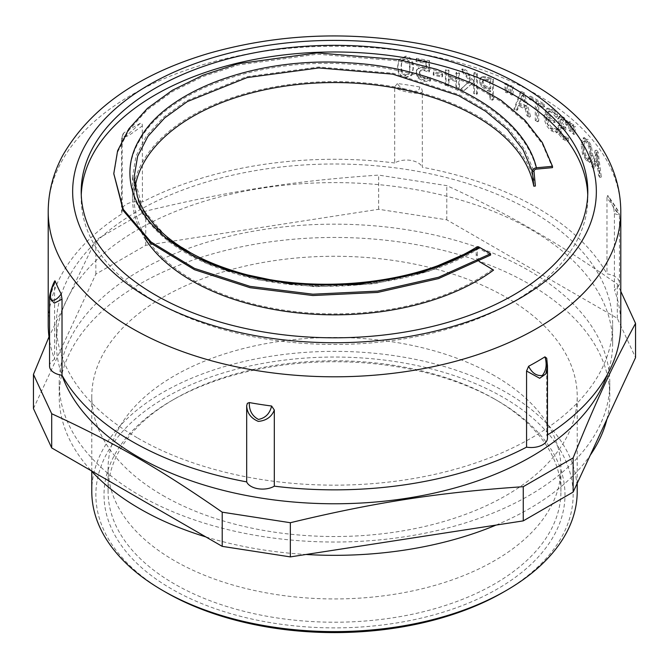 <?xml version="1.0" encoding="UTF-8"?>
<svg xmlns="http://www.w3.org/2000/svg" width="669" height="669" viewBox="0 0 669 669"><rect width="100%" height="100%" fill="white"/><g stroke="black" fill="none" stroke-linecap="round" stroke-linejoin="round"><path stroke-width="0.5" stroke-dasharray="3.35 2.51" d="M405.322 75.915L401.793 73.264L400.94 66.967L401.81 60.896L405.322 59.307L408.884 61.983L409.712 68.288L408.901 74.267L405.322 75.915L405.732 75.003L402.178 72.352L401.316 66.055L402.194 59.984L405.732 58.395L409.311 61.071L410.139 67.385L409.328 73.364L405.732 75.003M401.668 61.205L402.194 59.984L401.668 61.205M408.926 74.209L409.361 73.289L408.926 74.209M405.322 57.057L398.573 60.553L397.662 66.532C397.62 73.665 400.171 77.537 405.322 78.164L411.811 75.329L412.949 68.815C413.016 61.623 410.473 57.71 405.322 57.057L405.732 56.146L398.933 59.65L398.022 65.612C397.98 72.745 400.547 76.626 405.732 77.253L412.263 74.401L413.4 67.912C413.459 60.72 410.908 56.798 405.732 56.146M433.261 72.67L433.261 75.137A284.659 164.348 180 0 1 441.966 77.094L441.966 74.627A284.659 164.348 0 0 0 433.261 72.67L433.83 71.792L433.83 74.259A286.29 165.285 180 0 1 442.585 76.216L442.585 73.757A286.29 165.285 0 0 0 433.83 71.792M433.261 75.137L433.83 74.259M441.966 74.627L442.585 73.757M441.966 77.094L442.585 76.216M469.387 81.526L460.481 89.537A284.659 164.348 180 0 1 464.219 90.624L471.938 83.692A284.659 164.348 180 0 1 473.736 84.269L473.736 93.568A284.659 164.348 180 0 1 476.587 94.505L476.587 74.234A284.659 164.348 0 0 0 473.736 73.297L473.736 82.429L469.421 78.106L468.609 75.756C467.639 72.545 465.616 70.58 462.555 69.869A284.659 164.348 0 0 0 461.643 69.601L461.643 72.001A284.659 164.348 180 0 1 462.379 72.21L466.243 76.458L469.387 81.526L470.156 80.698L461.2 88.693A286.29 165.285 180 0 1 464.955 89.788L472.724 82.872A286.29 165.285 180 0 1 474.53 83.449L474.53 92.748A286.29 165.285 180 0 1 477.398 93.685L477.398 73.423A286.29 165.285 0 0 0 474.53 72.478L474.53 81.61L470.198 77.278L469.379 74.92C468.4 71.708 466.368 69.743 463.291 69.024A286.29 165.285 0 0 0 462.371 68.756L462.371 71.157A286.29 165.285 180 0 1 463.107 71.374L466.995 75.622L470.156 80.698M460.481 89.537L461.2 88.693M461.643 72.001L462.371 71.157M461.643 69.601L462.371 68.756M468.609 75.756L469.379 74.92M473.736 82.429L474.53 81.61M473.736 73.297L474.53 72.478M476.587 74.234L477.398 73.423M476.587 94.505L477.398 93.685M473.736 93.568L474.53 92.748M473.736 84.269L474.53 83.449M471.938 83.692L472.724 82.872M464.219 90.624L464.955 89.788M489.75 81.225L489.75 89.303A284.659 164.348 0 0 0 487.868 88.601L483.411 85.774L482.215 82.346L482.918 80.247L483.737 79.795L487.467 80.372A284.659 164.348 180 0 1 489.75 81.225L490.645 80.439L490.645 88.517A286.29 165.285 0 0 0 488.746 87.815L484.264 84.971L483.06 81.543L483.762 79.452L484.59 79.001L488.337 79.578A286.29 165.285 180 0 1 490.645 80.439M483.411 85.774L484.264 84.971M489.75 89.303L490.645 88.517M481.805 77.278L480.375 78.097L479.28 81.25L481.136 86.393L487.417 90.733A284.659 164.348 180 0 1 489.75 91.603L489.75 99.163A284.659 164.348 180 0 1 492.493 100.208L492.493 79.937A284.659 164.348 0 0 0 487.3 77.98L481.805 77.278L482.65 76.475L481.203 77.303L480.108 80.439L481.981 85.582L488.286 89.947A286.29 165.285 180 0 1 490.645 90.817L490.645 98.376A286.29 165.285 180 0 1 493.396 99.422L493.396 79.151A286.29 165.285 0 0 0 488.169 77.186L482.65 76.475M492.493 79.937L493.396 79.151M492.493 100.208L493.396 99.422M489.75 99.163L490.645 98.376M489.75 91.603L490.645 90.817M512.529 87.505A284.659 164.348 0 0 0 509.694 86.201L510.255 94.346A284.659 164.348 180 0 1 511.969 95.123L512.529 87.505L513.549 86.769A286.29 165.285 0 0 0 510.69 85.465L511.267 93.61A286.29 165.285 180 0 1 512.981 94.388L513.549 86.769M509.694 86.201L510.69 85.465M511.969 95.123L512.981 94.388M510.255 94.346L511.267 93.61M518.943 103.77L521.837 95.667L524.688 106.664A284.659 164.348 0 0 0 518.943 103.77L520.005 103.051L522.915 94.956L525.775 105.961A286.29 165.285 0 0 0 520.005 103.051M524.688 106.664L525.775 105.961M521.837 95.667L522.915 94.956M527.013 115.846A284.659 164.348 180 0 1 529.438 117.15L523.3 93.643A284.659 164.348 0 0 0 520.256 92.113L513.867 109.298A284.659 164.348 180 0 1 516.543 110.569L518.258 105.727A284.659 164.348 180 0 1 525.357 109.306L527.013 115.846L528.109 115.152A286.29 165.285 180 0 1 530.559 116.465L524.379 92.941A286.29 165.285 0 0 0 521.318 91.394L514.896 108.57A286.29 165.285 180 0 1 517.589 109.841L519.311 105.016A286.29 165.285 180 0 1 526.444 108.612L528.109 115.152M529.438 117.15L530.559 116.465M525.357 109.306L526.444 108.612M518.258 105.727L519.311 105.016M516.543 110.569L517.589 109.841M513.867 109.298L514.896 108.57M520.256 92.113L521.318 91.394M523.3 93.643L524.379 92.941M551.457 109.892L546.406 108.763L544.039 115.453C544.349 122.352 546.832 127.503 551.482 130.898L556.14 132.914L556.14 129.928A284.659 164.348 0 0 0 555.989 129.819L551.54 128.649C548.237 126.182 546.473 122.427 546.247 117.384A284.659 164.348 180 0 1 554.108 122.653L554.108 120.303A284.659 164.348 0 0 0 546.356 115.101L548.078 111.514L551.54 112.225L555.947 117.276A284.659 164.348 180 0 1 556.098 117.384L556.098 114.374L551.457 109.892L552.703 109.281L547.602 108.144L545.243 114.817C545.553 121.716 548.045 126.876 552.728 130.288L557.411 132.32L557.411 129.334A286.29 165.285 0 0 0 557.252 129.226L552.778 128.038C549.458 125.563 547.685 121.8 547.459 116.757A286.29 165.285 180 0 1 555.362 122.051L555.362 119.701A286.29 165.285 0 0 0 547.568 114.474L549.291 110.895L552.778 111.614L557.218 116.682A286.29 165.285 180 0 1 557.369 116.791L557.369 113.789L552.703 109.281M556.098 114.374L557.369 113.789M556.098 117.384L557.369 116.791M555.947 117.276L557.218 116.682M546.356 115.101L547.568 114.474M554.108 120.303L555.362 119.701M554.108 122.653L555.362 122.051M546.247 117.384L547.459 116.757M555.989 129.819L557.252 129.226M556.14 129.928L557.411 129.334M556.14 132.914L557.411 132.32M573.994 126.909A284.659 164.348 0 0 0 572.02 125.162L572.413 133.39A284.659 164.348 180 0 1 573.601 134.444L573.994 126.909L575.365 126.399A286.29 165.285 0 0 0 573.375 124.643L573.776 132.872A286.29 165.285 180 0 1 574.972 133.934L575.365 126.399M572.02 125.162L573.375 124.643M573.601 134.444L574.972 133.934M572.413 133.39L573.776 132.872M594.398 161.906L595.937 154.38L597.417 165.945A284.659 164.348 0 0 0 594.398 161.906L595.887 161.522L597.434 154.012L598.922 165.586A286.29 165.285 0 0 0 595.887 161.522M597.417 165.945L598.922 165.586M595.937 154.38L597.434 154.012M598.604 175.596A284.659 164.348 180 0 1 599.825 177.377L596.698 152.657A284.659 164.348 0 0 0 595.092 150.508L591.639 166.414A284.659 164.348 180 0 1 593.102 168.22L594.03 163.729A284.659 164.348 180 0 1 597.76 168.73L598.604 175.596L600.11 175.245A286.29 165.285 180 0 1 601.339 177.034L598.195 152.289A286.29 165.285 0 0 0 596.589 150.132L593.11 166.012A286.29 165.285 180 0 1 594.582 167.827L595.519 163.345A286.29 165.285 180 0 1 599.265 168.371L600.11 175.245M599.825 177.377L601.339 177.034M597.76 168.73L599.265 168.371M594.03 163.729L595.519 163.345M593.102 168.22L594.582 167.827M591.639 166.414L593.11 166.012M595.092 150.508L596.589 150.132M596.698 152.657L598.195 152.289M586.328 158.386C584.07 155.869 582.875 151.863 582.749 146.36L583.736 141.251L585.693 140.423L585.158 140.799L587.767 141.485L590.292 146.419L591.195 153.594L589.757 159.005L587.767 157.943C585.5 155.417 584.296 151.403 584.171 145.901L585.158 140.799L583.736 141.251L586.328 141.928L588.837 146.837L589.732 154.012L588.294 159.431L586.328 158.386M586.337 139.604L582.523 138.307L581.06 144.646L582.523 153.929L586.337 160.727L589.949 162.065L591.229 155.785L589.941 146.427L586.337 139.604L587.775 139.16L583.945 137.847L582.473 144.169L583.945 153.469L587.775 160.284L591.413 161.647L592.701 155.384L591.404 146.018L587.775 139.16M583.084 137.99L584.497 137.53L583.084 137.99M589.364 162.408L591.413 161.647L589.364 162.408M589.941 146.427L591.404 146.018M570.565 123.899A284.659 164.348 0 0 0 568.525 122.176L568.934 130.396A284.659 164.348 180 0 1 570.164 131.442L570.565 123.899L571.911 123.372A286.29 165.285 0 0 0 569.863 121.641L570.272 129.87A286.29 165.285 180 0 1 571.51 130.915L571.911 123.372M568.525 122.176L569.863 121.641M570.164 131.442L571.51 130.915M568.934 130.396L570.272 129.87M560.538 125.931L558.322 125.621L557.16 128.481L558.699 134.151L562.863 139.16L567.145 141.418L567.145 138.399A284.659 164.348 0 0 0 567.011 138.282L562.897 136.836L560.229 133.666L559.276 129.903L560.346 127.821L562.955 129.017A284.659 164.348 180 0 1 564.485 130.212L564.485 127.946A284.659 164.348 0 0 0 563.147 126.893L559.66 120.872L560.563 119.375L562.671 120.37L566.543 125.245A284.659 164.348 180 0 1 566.676 125.346L566.676 122.36L562.621 117.978L558.615 116.582L559.886 116.005L560.396 115.871L558.849 118.472L561.835 125.362L559.627 125.028L558.322 125.621L559.627 125.028L558.439 127.896L559.986 133.574L564.168 138.6L568.474 140.883L568.474 137.856A286.29 165.285 0 0 0 568.341 137.747L564.21 136.275L561.525 133.098L560.563 129.326L561.634 127.244L564.268 128.456A286.29 165.285 180 0 1 565.807 129.661L565.807 127.394A286.29 165.285 0 0 0 564.46 126.341L560.948 120.295L561.851 118.806L563.975 119.801L567.872 124.702A286.29 165.285 180 0 1 567.998 124.802L567.998 121.817L563.925 117.418L560.396 115.871L559.108 116.448L557.578 119.057L560.538 125.931L561.835 125.362M560.254 119.45L561.851 118.806L560.254 119.45M560.028 127.896L561.634 127.244L560.028 127.896M560.538 125.73L561.835 125.162M566.676 122.36L567.998 121.817M566.676 125.346L567.998 124.802M566.543 125.245L567.872 124.702M564.485 127.946L565.807 127.394M564.485 130.212L565.807 129.661M567.011 138.282L568.341 137.747M567.145 138.399L568.474 137.856M567.145 141.418L568.474 140.883M535.284 120.412A284.659 164.348 180 0 1 537.592 121.758L537.592 103.887A284.659 164.348 180 0 1 543.312 107.341L543.312 104.949A284.659 164.348 0 0 0 529.33 96.821L529.33 99.221A284.659 164.348 180 0 1 535.284 102.541L535.284 120.412L536.429 119.743A286.29 165.285 180 0 1 536.939 120.035A286.29 165.285 180 0 1 538.754 121.097L538.754 103.227A286.29 165.285 180 0 1 544.499 106.706L544.499 104.305A286.29 165.285 0 0 0 536.939 99.765A286.29 165.285 0 0 0 530.442 96.135L530.442 98.535A286.29 165.285 180 0 1 536.429 101.872L536.429 119.743M537.592 121.758L538.754 121.097M535.284 102.541L536.429 101.872M529.33 99.221L530.442 98.535M529.33 96.821L530.442 96.135M543.312 104.949L544.499 104.305M543.312 107.341L544.499 106.706M537.592 103.887L538.754 103.227M507.62 85.281A284.659 164.348 0 0 0 504.727 84.018L505.304 92.155A284.659 164.348 180 0 1 507.043 92.907L507.62 85.281L508.607 84.537A286.29 165.285 0 0 0 505.705 83.265L506.282 91.402A286.29 165.285 180 0 1 508.03 92.163L508.607 84.537M504.727 84.018L505.705 83.265M507.043 92.907L508.03 92.163M505.304 92.155L506.282 91.402M445.42 70.345L445.42 85.557A284.659 164.348 180 0 1 448.289 86.268L448.289 79.419A284.659 164.348 180 0 1 455.907 81.417L455.907 88.266A284.659 164.348 180 0 1 458.717 89.044L458.717 73.833A284.659 164.348 0 0 0 455.907 73.055L455.907 79.21A284.659 164.348 0 0 0 448.289 77.219L448.289 71.056A284.659 164.348 0 0 0 445.42 70.345L446.056 69.484L446.056 84.695A286.29 165.285 180 0 1 448.941 85.406L448.941 78.557A286.29 165.285 180 0 1 456.601 80.564L456.601 87.413A286.29 165.285 180 0 1 459.427 88.191L459.427 72.98A286.29 165.285 0 0 0 456.601 72.202L456.601 78.365A286.29 165.285 0 0 0 448.941 76.358L448.941 70.195A286.29 165.285 0 0 0 446.056 69.484M445.42 85.557L446.056 84.695M448.289 71.056L448.941 70.195M448.289 77.219L448.941 76.358M455.907 79.21L456.601 78.365M455.907 73.055L456.601 72.202M458.717 73.833L459.427 72.98M458.717 89.044L459.427 88.191M455.907 88.266L456.601 87.413M455.907 81.417L456.601 80.564M448.289 79.419L448.941 78.557M448.289 86.268L448.941 85.406M418.393 68.531L416.486 70.304L415.959 73.005L418.05 78.248L423.82 81.292L429.933 81.359L429.933 78.482A284.659 164.348 0 0 0 429.707 78.432L423.77 78.934L420.375 77.069L419.179 73.548L419.513 71.842L420.508 70.872L424.355 70.655L428.971 72.06L428.971 61.615A284.659 164.348 0 0 0 416.093 59.19L416.093 61.573A284.659 164.348 180 0 1 425.969 63.396L425.969 68.798L423.845 68.271L418.393 68.531L418.869 67.636L416.954 69.409L416.427 72.101L418.526 77.345L424.338 80.405L430.476 80.472L430.476 77.596A286.29 165.285 0 0 0 430.251 77.545L424.28 78.039L420.868 76.174L419.664 72.653L419.998 70.956L421.002 69.969L424.865 69.76L429.515 71.173L429.515 60.728A286.29 165.285 0 0 0 416.561 58.295L416.561 60.67A286.29 165.285 180 0 1 426.488 62.501L426.488 67.904L424.355 67.377L418.869 67.636M425.969 68.798L426.488 67.904M425.969 63.396L426.488 62.501M416.093 61.573L416.561 60.67M416.093 59.19L416.561 58.295M428.971 61.615L429.515 60.728M428.971 72.06L429.515 71.173M420.508 70.872L421.002 69.969M420.375 77.069L420.868 76.174M427.198 79.009L427.725 78.122M429.707 78.432L430.251 77.545M429.933 78.482L430.476 77.596M429.933 81.359L430.476 80.472M419.689 86.97A286.29 165.285 0 0 0 397.386 83.525C399.209 86.92 403.599 89.621 410.557 91.628C416.879 91.67 419.923 90.123 419.689 86.97L421.621 88.392L422.323 91.135L422.323 167.258A286.29 165.285 180 0 1 536.939 207.699A286.29 165.285 180 0 1 606.984 273.872A16.29 9.408 180 0 1 619.452 283.012A16.29 9.408 180 0 1 614.393 289.828A286.29 165.285 180 0 1 620.79 324.574M397.386 83.525L394.685 86.853L394.685 162.977A16.29 9.408 180 0 1 410.707 160.376A16.29 9.408 180 0 1 422.323 167.258M140.39 123.28A286.29 165.285 0 0 0 124.066 132.705C121.842 136.233 122.711 137.178 126.684 135.548L140.39 123.28L141.594 123.263L142.288 124.501L142.438 202.005A286.29 165.285 180 0 1 394.685 162.977M124.066 132.705L122.987 133.984L122.201 137.563L122.201 213.687A16.29 9.408 180 0 1 121.532 211.019A16.29 9.408 180 0 1 142.438 202.005M55.209 281.08L54.599 283.196L54.607 359.32A286.29 165.285 180 0 1 49.548 340.504M48.21 324.574A286.29 165.285 180 0 1 122.201 213.687M546.724 358.275L546.799 435.46A16.29 9.408 180 0 1 547.468 438.12M547.468 435.034A286.29 165.285 180 0 1 546.799 435.46M613.791 208.46A286.29 165.285 0 0 0 607.82 195.591L618.373 211.596C618.942 213.946 617.412 212.901 613.791 208.46L614.385 213.704L614.393 289.828M606.984 197.74L607.711 195.415C613.674 203.568 617.663 209.849 618.106 210.978L619.452 215.05L606.984 197.74L606.984 273.872M620.79 291.333L617.295 284.082C587.031 262.917 558.615 244.695 532.039 229.408C505.463 214.005 477.047 199.421 446.783 185.639L378.654 175.102C294.293 180.839 230.094 190.774 145.733 211.128L95.859 239.928L49.004 336.85M33.45 408.583L95.859 274.114L145.733 245.314L378.654 209.288L446.783 219.825L617.295 318.268L635.55 357.606M617.295 318.268L617.295 284.082M446.783 219.825L446.783 185.639M378.654 209.288L378.654 175.102M145.733 245.314L145.733 211.128M95.859 274.114L95.859 239.928M422.323 91.135C423.736 95.834 398.649 91.954 394.685 86.853M614.393 213.704L619.452 215.05L619.452 283.012M547.468 365.826L546.799 359.337M142.43 125.881L129.309 135.155L121.532 138.751L122.201 137.563M54.599 283.188L49.539 298.073M49.548 366.135A16.29 9.408 180 0 1 54.607 359.32M494.608 399.059A226.423 130.723 0 0 0 174.392 399.059A226.423 130.723 0 0 0 108.077 491.489A226.423 130.723 0 0 0 174.392 583.928A226.423 130.723 0 0 0 421.152 612.269A226.423 130.723 0 0 0 560.923 491.489A226.423 130.723 0 0 0 494.608 399.059L497.485 400.723A230.496 133.072 180 0 1 497.485 588.912A230.496 133.072 180 0 1 171.515 588.912A230.496 133.072 180 0 1 171.515 400.723A230.496 133.072 180 0 1 497.485 400.723M503.247 592.241A238.641 137.781 0 0 0 503.247 397.394A238.641 137.781 0 0 0 165.761 397.394A238.641 137.781 0 0 0 165.753 592.241M494.608 375.777A226.423 130.723 0 0 0 247.848 347.445A226.423 130.723 0 0 0 108.077 468.216A226.423 130.723 0 0 0 174.392 560.655A226.423 130.723 0 0 0 421.152 588.988A226.423 130.723 0 0 0 560.923 468.216A226.423 130.723 0 0 0 494.608 375.777M91.787 491.489A242.713 140.13 180 0 1 241.618 362.029A242.713 140.13 180 0 1 506.124 392.402A242.713 140.13 180 0 1 577.213 491.489M162.876 495.478A242.713 140.13 0 0 0 427.382 525.859A242.713 140.13 0 0 0 577.213 396.391A242.713 140.13 0 0 0 506.124 297.312A242.713 140.13 0 0 0 241.618 266.931A242.713 140.13 0 0 0 91.787 396.391A242.713 140.13 0 0 0 162.876 495.478M205.826 536.906A275.293 158.938 0 0 0 306.017 554.476M496.072 525.081A275.293 158.938 0 0 0 590.25 455.204M606.917 419.287A275.293 158.938 0 0 0 609.794 396.391A275.293 158.938 0 0 0 529.162 284.007A275.293 158.938 0 0 0 229.149 249.554A275.293 158.938 0 0 0 59.206 396.391A275.293 158.938 0 0 0 91.135 470.683M139.838 495.478A275.293 158.938 0 0 0 439.851 529.932A275.293 158.938 0 0 0 609.794 383.094A275.293 158.938 0 0 0 529.162 270.711A275.293 158.938 0 0 0 229.149 236.257A275.293 158.938 0 0 0 59.206 383.094A275.293 158.938 0 0 0 139.838 495.478M607.118 375.033A278.145 160.585 0 0 0 612.645 343.197A278.145 160.585 0 0 0 531.178 229.643A278.145 160.585 0 0 0 228.062 194.83A278.145 160.585 0 0 0 56.355 343.197A278.145 160.585 0 0 0 61.966 375.267M137.822 438.12A278.145 160.585 0 0 0 440.938 472.933A278.145 160.585 0 0 0 612.645 324.574A278.145 160.585 0 0 0 531.178 211.019A278.145 160.585 0 0 0 228.062 176.215A278.145 160.585 0 0 0 56.355 324.574A278.145 160.585 0 0 0 137.822 438.12M81.267 194.896A253.3 146.243 0 0 0 81.2 198.216A253.3 146.243 0 0 0 155.392 301.627A253.3 146.243 0 0 0 431.438 333.329A253.3 146.243 0 0 0 587.8 198.216A253.3 146.243 0 0 0 587.733 194.896M535.384 186.041A201.988 116.615 0 0 0 323.938 81.76A201.988 116.615 0 0 0 132.512 198.216A201.988 116.615 0 0 0 144.128 237.194M493.555 270.1L479.506 261.989C477.357 260.651 476.244 258.175 476.177 254.554L477.332 255.224L479.247 261.462M477.332 255.224L477.332 249.428L429.715 271.054L373.929 283.823L314.731 286.767L257.239 279.692L206.403 263.36L166.581 239.268L141.234 209.581L132.512 176.942L136.016 156.103L146.394 136.016L163.328 117.401L186.166 100.935L246.351 76.751L318.653 67L393.129 73.247L459.544 94.839L486.798 110.602L508.766 129.025L524.663 149.496L534.004 171.331M476.997 246.911A4.073 2.35 -120 0 0 476.177 248.759L476.177 254.554M476.177 248.759L428.946 270.217L373.611 282.903L314.89 285.83L257.866 278.831L207.44 262.633L167.936 238.741L142.798 209.305L134.143 176.984M492.392 269.431A200.357 115.678 180 0 1 269.281 307.598A200.357 115.678 180 0 1 134.143 198.216A200.357 115.678 180 0 1 135.038 187.295M480.66 262.658L479.506 261.989M477.332 249.428A2.442 1.413 60 0 1 477.817 248.316A2.442 1.413 60 0 1 479.054 248.425L490.578 255.073M113.78 174.944L117.61 152.097L128.95 130.079L147.456 109.666L172.41 91.594L203.016 76.542L238.172 65.018L317.19 54.222L398.565 60.904L436.64 70.655L471.143 84.344L500.922 101.504L524.922 121.557L542.3 143.86L552.502 167.643M401.793 73.264L402.178 72.352M408.884 61.983L409.311 61.071M409.712 68.288L410.139 67.385M397.662 66.532L398.022 65.612M412.949 68.815L413.4 67.912M405.322 78.164L405.732 77.253M466.243 76.458L466.995 75.622M462.379 72.21L463.107 71.374M462.555 69.869L463.291 69.024M469.421 78.106L470.198 77.278M482.215 82.346L483.06 81.543M483.737 79.795L484.59 79.001M487.467 80.372L488.337 79.578M487.868 88.601L488.746 87.815M479.28 81.25L480.108 80.439M487.3 77.98L488.169 77.186M487.417 90.733L488.286 89.947M481.136 86.393L481.981 85.582M544.039 115.453L545.243 114.817M551.54 112.225L552.778 111.614M551.54 128.649L552.778 128.038M551.482 130.898L552.728 130.288M582.749 146.36L584.171 145.901M586.328 141.928L587.767 141.485M588.837 146.837L590.292 146.419M589.732 154.012L591.195 153.594M591.229 155.785L592.701 155.384M586.337 160.727L587.775 160.284M582.523 153.929L583.945 153.469M581.06 144.646L582.473 144.169M557.578 119.057L558.849 118.472M562.621 117.978L563.925 117.418M565.054 122.929L566.375 122.377M562.671 120.37L563.975 119.801M559.66 120.872L560.948 120.295M563.147 126.893L564.46 126.341M562.955 129.017L564.268 128.456M559.276 129.903L560.563 129.326M560.229 133.666L561.525 133.098M562.897 136.836L564.21 136.275M562.863 139.16L564.168 138.6M558.699 134.151L559.986 133.574M557.16 128.481L558.439 127.896M415.959 73.005L416.427 72.101M423.845 68.271L424.355 67.377M424.355 70.655L424.865 69.76M419.179 73.548L419.664 72.653M423.77 78.934L424.28 78.039M423.82 81.292L424.338 80.405M418.05 78.248L418.526 77.345M620.79 211.521A286.29 165.285 0 0 0 536.939 94.647A286.29 165.285 0 0 0 224.943 58.813A286.29 165.285 0 0 0 48.21 211.521M479.054 248.425C415.115 288.515 305.307 297.897 227.677 271.263C148.418 246.167 110.142 188.148 140.064 139.796C166.999 90.892 258.945 57.3 350.539 64.257C442.376 69.409 523.584 114.625 536.413 169.115M398.573 60.553L398.933 59.65M411.811 75.329L412.263 74.401M482.918 80.247L483.762 79.452M480.375 78.097L481.203 77.303M546.406 108.763L547.602 108.144M548.078 111.514L549.291 110.895M588.294 159.431L589.757 159.005M416.486 70.304L416.954 69.409M419.513 71.842L419.998 70.956M122.987 133.984L121.532 138.751L121.532 211.019M174.392 399.059L171.515 400.723M560.923 491.489L560.923 468.216M108.077 491.489L108.077 468.216M577.213 483.302L577.213 396.391M91.787 471.394L91.787 396.391M609.794 396.391L609.794 383.094M59.206 396.391L59.206 383.094M612.645 343.197L612.645 324.574M56.355 343.197L56.355 324.574M587.8 198.216L587.8 191.568M81.2 198.216L81.2 191.568M132.512 176.942L132.512 198.216M134.143 176.942L134.143 198.216M132.512 176.984L139.47 205.793L159.983 232.779"/><path stroke-width="1" d="M49.548 340.504A286.29 165.285 180 0 1 48.21 324.574L48.21 211.521A286.29 165.285 0 0 0 132.061 328.395A286.29 165.285 0 0 0 444.057 364.22A286.29 165.285 0 0 0 620.79 211.521C620.69 192.179 615.923 173.614 606.482 155.835C590.819 127.16 565.957 103.034 531.872 83.458C499.258 64.801 461.627 51.496 418.978 43.544C347.094 30.841 277.234 34.052 209.405 53.177C138.909 73.95 89.981 108.11 62.618 155.66C53.11 173.497 48.31 192.112 48.21 211.521M62.016 299.16L54.323 303.174L49.539 298.073C49.013 297.362 51.53 286.483 54.833 280.821L55.209 281.08A286.29 165.285 0 0 0 61.18 293.95L62.016 299.152L62.016 375.276A16.29 9.408 180 0 1 49.548 366.135L49.548 298.541M246.677 405.866L246.677 481.889A286.29 165.285 180 0 1 62.016 375.276M274.323 410.047C271.606 416.896 266.27 420.676 258.309 421.386C250.959 418.301 247.07 413.091 246.66 405.765L247.379 403.29L249.311 402.571A286.29 165.285 0 0 0 271.614 406.016L274.315 410.038L274.315 486.162A16.29 9.408 180 0 1 258.293 488.771A16.29 9.408 180 0 1 246.677 481.889M528.61 366.261A286.29 165.285 0 0 0 544.934 356.836C547.158 364.279 546.289 370.492 542.316 375.493C536.563 376.112 531.989 373.034 528.61 366.261L526.562 371.019L526.562 447.143A286.29 165.285 180 0 1 274.315 486.162M544.934 356.836L546.724 358.275M620.79 211.521L620.79 324.574A286.29 165.285 180 0 1 547.468 435.034M635.55 323.42L635.55 357.606L573.141 492.075L523.267 520.875L290.346 556.901L290.346 522.723C374.707 502.36 438.906 492.426 523.267 486.689L573.141 457.889C595.745 401.877 612.946 364.814 635.55 323.42L620.79 291.333M523.267 520.875L523.267 486.689M573.141 492.075L573.141 457.889M290.346 556.901L222.217 546.364L222.217 512.178L290.346 522.723M222.217 546.364L51.705 447.921L51.705 413.735C113.462 442.084 160.46 469.212 222.217 512.178M51.705 447.921L33.45 408.583L33.45 374.397L51.705 413.735M49.004 336.85L33.45 374.397M526.562 371.019L539.691 378.286L545.879 373.837L547.468 365.851L546.698 358.116M547.468 366.194L547.468 438.12A16.29 9.408 180 0 1 526.562 447.143M271.614 406.016C269.808 413.618 265.417 418.083 258.443 419.421C252.104 416.018 249.06 410.398 249.311 402.571M61.18 293.95C57.133 299.595 53.612 301.426 50.627 299.444C50.05 293.733 51.572 287.611 55.209 281.08M165.753 592.241L162.876 590.576L165.753 592.241A238.641 137.781 0 0 0 503.247 592.241L506.124 590.576A242.713 140.13 180 0 1 162.876 590.576L162.876 590.576A242.713 140.13 180 0 1 91.787 491.489L91.787 471.394M577.213 483.302L577.213 491.489A242.713 140.13 180 0 1 506.124 590.576M155.392 294.979A253.3 146.243 0 0 0 431.438 326.681A253.3 146.243 0 0 0 587.8 191.568A253.3 146.243 0 0 0 513.608 88.157A253.3 146.243 0 0 0 237.562 56.455A253.3 146.243 0 0 0 81.2 191.568A253.3 146.243 0 0 0 155.392 294.979M91.135 470.683A275.293 158.938 0 0 0 139.838 508.783A275.293 158.938 0 0 0 205.826 536.906M306.017 554.476A275.293 158.938 0 0 0 496.072 525.081M590.25 455.204A275.293 158.938 0 0 0 606.917 419.287M61.966 375.267A278.145 160.585 0 0 0 137.822 456.743A278.145 160.585 0 0 0 414.813 496.933A278.145 160.585 0 0 0 607.118 375.033M587.733 194.896A253.3 146.243 0 0 0 513.608 94.814A253.3 146.243 0 0 0 240.23 62.485A253.3 146.243 0 0 0 81.267 194.896M144.128 237.194A201.988 116.615 0 0 0 301.987 313.318A201.988 116.615 0 0 0 493.555 270.1L479.247 261.462M535.384 186.041L534.004 171.331A2.442 1.974 -15.3 0 1 536.413 169.115L552.502 167.643L552.502 166.313L536.413 167.785A4.073 3.286 164.7 0 0 532.39 171.481L533.77 186.183L535.384 186.041M490.578 253.743L438.538 277.267L377.567 291.115L312.866 294.201L250.03 286.357L194.478 268.378L150.968 241.919L123.288 209.355L113.78 173.614L123.288 210.685L150.968 243.248L194.478 269.707L250.03 287.687L312.866 295.539L377.567 292.445L438.538 278.597L490.578 255.073L490.578 253.743L479.054 247.095A4.073 2.35 -120 0 0 476.997 246.911C414.688 285.981 307.631 295.464 231.675 270.268C205.274 261.788 183.624 250.557 166.74 236.575C151.896 224.082 142.079 210.635 137.296 196.243L134.143 176.942L137.622 156.278L147.916 136.359L164.708 117.903L187.362 101.571L247.062 77.596L318.787 67.937L392.661 74.142L458.533 95.575L485.569 111.221L507.361 129.502L523.133 149.814L532.39 171.481L534.004 171.331M135.038 187.295A200.357 115.678 180 0 1 333.538 82.546A200.357 115.678 180 0 1 533.77 186.183M113.78 173.614L117.61 150.768L128.95 128.749L147.456 108.336L172.41 90.265L203.016 75.212L238.172 63.689L317.19 52.893L398.565 59.574L436.64 69.325L471.143 83.015L500.922 100.174L524.922 120.228L542.3 142.53L552.502 166.313M149.346 298.466A261.855 151.177 180 0 1 149.346 84.67A261.855 151.177 180 0 1 519.654 84.67A261.855 151.177 180 0 1 519.654 298.466A261.855 151.177 180 0 1 149.346 298.466M479.054 247.095C415.115 287.185 305.307 296.568 227.677 269.933C148.418 244.837 110.142 186.818 140.064 138.466C166.999 89.562 258.945 55.97 350.539 62.928C442.376 68.079 523.584 113.295 536.413 167.785M159.983 232.779L165.72 237.855L193.508 256.21L227.878 270.753L290.07 283.965L357.179 284.659L422.482 272.392L477.817 248.316"/></g></svg>
